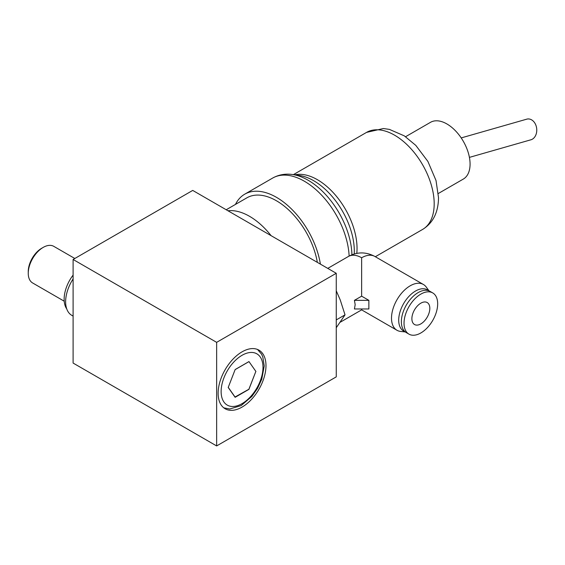 <?xml version="1.0" encoding="UTF-8"?>
<svg xmlns="http://www.w3.org/2000/svg" width="565" height="565" viewBox="0 0 565 565"><rect width="100%" height="100%" fill="white"/><g stroke="black" fill="none" stroke-linecap="round" stroke-linejoin="round"><path stroke-width="0.85" d="M226.212 209.756L246.849 197.842A59.205 34.183 60 0 1 276.447 200.773A59.205 34.183 60 0 1 317.339 262.365M271.101 235.669A59.205 34.183 -120 0 0 249.532 216.31A59.205 34.183 -120 0 0 227.97 210.766M320.397 264.13A63.435 36.626 -120 0 0 289.358 206.967A63.435 36.626 -120 0 0 244.73 194.183A63.435 36.626 -120 0 0 235.457 204.417M438.355 193.484L463.286 179.091A32.777 18.92 -120 0 0 470.073 164.09A32.777 18.92 -120 0 0 455.764 131.108A32.777 18.92 -120 0 0 430.509 122.323L405.585 136.716M469.416 157.381L530.464 139.915A10.573 7.966 -95.9 0 0 536.75 130.896A10.573 7.966 -95.9 0 0 531.616 119.865A10.573 7.966 -95.9 0 0 527.096 119.067L461.202 137.917M73.104 275.091A27.487 15.869 120 0 0 64.255 301.583A27.487 15.869 120 0 0 66.741 308.907M361.642 257.767A26.428 15.262 -120 0 0 348.428 256.454C357.235 251.75 366.042 251.75 374.856 256.454A26.428 15.262 120 0 0 361.642 257.767L361.642 296.173L368.867 300.347L368.867 308.977L354.417 308.977L355.173 304.662L354.417 300.347L361.642 296.173M361.642 308.977L361.642 309.867L340.391 322.135M405.331 331.945L400.67 331.443A26.428 15.262 -60 0 1 396.976 330.271A26.428 15.262 -60 0 1 392.929 309.09A26.428 15.262 -60 0 1 410.197 285.798A26.428 15.262 -60 0 1 423.411 284.485A26.428 15.262 -60 0 1 426.271 287.098L429.04 290.883M405.034 331.697A23.787 13.737 -60 0 1 399.646 313.208A23.787 13.737 -60 0 1 415.522 291.031A23.787 13.737 -60 0 1 428.673 290.749M368.867 300.347L354.417 300.347M405.041 307.459A18.504 10.686 -60 0 1 407.69 302.875M336.253 290.791L340.229 299.923L345.031 314.853L336.253 327.728M336.253 319.917L345.031 314.853M420.854 294.111A23.787 13.737 -60 0 1 432.748 292.931A23.787 13.737 -60 0 1 436.392 311.993A23.787 13.737 -60 0 1 420.854 332.954A23.787 13.737 -60 0 1 408.954 334.134A23.787 13.737 -60 0 1 405.31 315.072A23.787 13.737 -60 0 1 420.854 294.111M408.954 334.134L406.291 332.594A23.787 13.737 -60 0 1 402.647 313.533A23.787 13.737 -60 0 1 418.185 292.571A23.787 13.737 -60 0 1 430.078 291.392L432.748 292.931M420.854 323.886A12.684 7.324 -60 0 1 414.505 324.515A12.684 7.324 -60 0 1 412.563 314.352A12.684 7.324 -60 0 1 420.854 303.172A12.684 7.324 -60 0 1 427.197 302.543A12.684 7.324 -60 0 1 429.139 312.706A12.684 7.324 -60 0 1 420.854 323.886M234.948 397.061L248.967 389.2L255.867 371.403L248.875 389.257M255.917 371.466L248.988 361.607L235.132 369.609L228.204 387.463L235.132 397.315L248.988 389.32M28.25 273.283L28.25 271.56A19.033 10.989 -60 0 1 41.704 248.254L43.201 247.392A21.145 12.211 120 0 0 28.25 273.283A21.145 12.211 120 0 0 32.629 282.966L64.219 301.202M74.813 258.488L53.774 246.34A21.145 12.211 120 0 0 43.201 247.392L41.704 248.254M73.104 316.103L71.762 315.327A29.606 17.091 -60 0 1 73.104 278.94M242.06 407.09A33.829 19.535 120 0 0 264.159 377.272A33.829 19.535 120 0 0 258.975 350.166A33.829 19.535 120 0 0 242.06 351.84A33.829 19.535 120 0 0 219.955 381.65A33.829 19.535 120 0 0 225.145 408.763A33.829 19.535 120 0 0 242.06 407.09M336.253 376.876L336.253 273.283L216.642 342.348L216.642 445.933L336.253 376.876M216.642 445.933L73.104 363.062L73.104 259.476L192.722 190.419L336.253 273.283M216.642 342.348L73.104 259.476M255.867 371.403L248.967 361.579L235.153 369.552L228.246 387.35L235.153 397.174M349.135 256.058A63.435 36.626 -120 0 0 320.383 193.894A63.435 36.626 -120 0 0 272.634 178.074L244.73 194.183M351.924 254.766A62.016 35.807 -120 0 0 292.437 174.514C285.29 173.512 278.693 174.698 272.634 178.074M354.227 253.982A57.453 33.173 -120 0 0 354.304 251.072A57.453 33.173 -120 0 0 299.189 175.433L292.437 174.514M356.783 253.367A56.034 32.353 -120 0 0 357.038 248.339A56.034 32.353 -120 0 0 335.78 195.518A56.034 32.353 -120 0 0 294.817 174.832M366.551 132.394L383.367 128.53L389.391 129.385L404.286 135.854L415.805 145.389L427.903 161.449L436.025 180.532L438.525 197.757C438.292 212.475 432.981 223.041 422.585 229.447A56.034 32.353 -120 0 0 434.188 203.796A56.034 32.353 -120 0 0 409.731 147.409A56.034 32.353 -120 0 0 366.551 132.394L293.376 174.642M242.06 403.636A29.606 17.091 120 0 0 262.993 367.377A29.606 17.091 120 0 0 242.06 355.293A29.606 17.091 120 0 0 221.127 391.552A29.606 17.091 120 0 0 242.06 403.636M422.585 229.447L375.33 256.729M423.411 284.485L374.856 256.454M396.976 330.271L361.642 309.867M327.764 268.382L348.428 256.454M257.506 349.453L261.489 354.064L262.781 356.854L264.229 365.958L261.75 379.228L257.598 388.289L251.912 396.383L241.184 405.571L229.778 408.989L223.789 407.845"/></g></svg>
